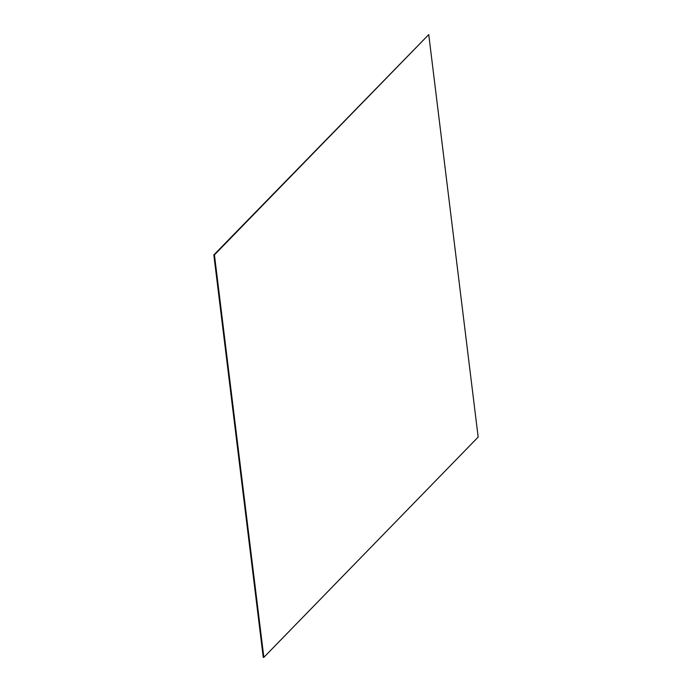 <?xml version="1.0" encoding="UTF-8"?>
<svg xmlns="http://www.w3.org/2000/svg" width="692" height="692" viewBox="0 0 692 692"><rect width="100%" height="100%" fill="white"/><g stroke="black" fill="none" stroke-linecap="round" stroke-linejoin="round"><path stroke-width="1.04" d="M213.837 254.924L214.434 254.872L263.851 657.348L263.254 657.4L213.837 254.924L428.746 34.6L478.163 437.076L263.851 657.348M214.434 254.872L428.746 34.6"/></g></svg>

